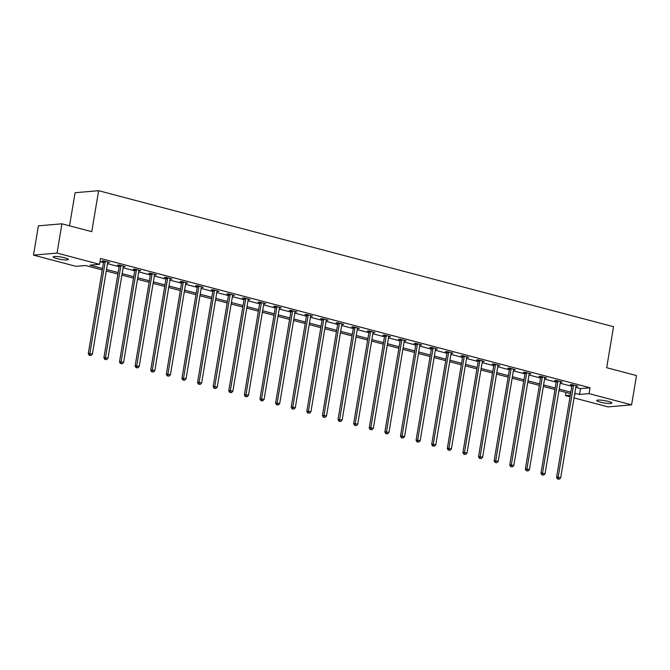 <?xml version="1.0" encoding="UTF-8"?>
<svg xmlns="http://www.w3.org/2000/svg" width="670" height="670" viewBox="0 0 670 670"><rect width="100%" height="100%" fill="white"/><g stroke="black" fill="none" stroke-linecap="round" stroke-linejoin="round"><path stroke-width="1" d="M64.856 257.841A7.688 1.189 9.5 0 1 68.365 259.466A7.688 1.189 9.5 0 1 64.345 259.843A7.688 1.189 9.5 0 1 56.707 258.545A7.688 1.189 9.5 0 1 53.198 256.928A7.688 1.189 9.5 0 1 57.218 256.551A7.688 1.189 9.5 0 1 64.856 257.841M608.394 401.422A7.688 1.189 9.5 0 1 611.903 403.047A7.688 1.189 9.5 0 1 607.883 403.424A7.688 1.189 9.5 0 1 600.245 402.126A7.688 1.189 9.5 0 1 596.736 400.509A7.688 1.189 9.5 0 1 600.756 400.132A7.688 1.189 9.5 0 1 608.394 401.422M69.538 225.807L75.082 192.717L98.624 190.69L613.544 326.709L606.685 367.704L636.5 375.577L631.601 404.856L608.058 406.891L574.039 397.905M570.036 396.849L565.53 395.66L570.304 395.241M566.066 392.453L565.53 395.66M102.284 269.943L85.567 265.521L76.028 266.35L33.5 255.119L57.042 253.084L99.57 264.315L90.023 265.144L102.535 268.444M57.042 253.084L61.941 223.805L38.399 225.832L33.5 255.119M575.806 387.352L580.513 388.592L590.052 387.771L100.55 258.461L99.57 264.315M100.014 261.668L103.515 262.59M107.518 263.645L119.126 266.71M123.129 267.774L134.737 270.839M138.74 271.894L150.34 274.96M154.343 276.015L165.951 279.08M169.954 280.144L181.562 283.209M185.565 284.264L197.173 287.329M201.176 288.385L212.784 291.45M216.787 292.514L228.395 295.579M232.398 296.634L243.997 299.699M248.001 300.755L259.608 303.82M263.611 304.884L275.219 307.949M279.222 309.004L290.83 312.069M294.834 313.125L306.441 316.198M310.445 317.253L322.052 320.319M326.055 321.374L337.663 324.439M341.666 325.494L353.266 328.568M357.269 329.623L368.877 332.689M372.88 333.744L384.488 336.809M388.491 337.873L400.099 340.938M404.102 341.993L415.71 345.058M419.713 346.114L431.321 349.179M435.324 350.243L446.923 353.308M450.927 354.363L462.534 357.428M466.538 358.484L478.145 361.549M482.149 362.612L493.756 365.678M497.76 366.733L509.368 369.798M513.371 370.853L524.979 373.919M528.982 374.982L540.59 378.048M544.584 379.103L556.192 382.168M560.195 383.223L571.803 386.297M575.999 386.23L577.833 386.154L571.828 384.572L570.245 384.706L571.862 385.141M560.388 382.109L562.222 382.034L556.226 380.451L554.634 380.585L556.251 381.012M544.777 377.981L546.62 377.913L540.615 376.322L539.023 376.465L540.64 376.892M529.166 373.86L531.009 373.785L525.004 372.202L523.412 372.336L525.029 372.763M513.555 369.74L515.398 369.664L509.393 368.081L507.801 368.215L509.426 368.642M497.952 365.611L499.786 365.544L493.782 363.952L492.19 364.095L493.815 364.522M482.341 361.49L484.175 361.415L478.171 359.832L476.579 359.966L478.204 360.393M466.73 357.361L468.565 357.294L462.568 355.711L460.977 355.845L462.593 356.272M451.119 353.241L452.962 353.174L446.957 351.583L445.366 351.725L446.982 352.152M435.508 349.12L437.351 349.045L431.346 347.462L429.755 347.596L431.371 348.023M419.897 344.991L421.74 344.924L415.735 343.333L414.144 343.476L415.76 343.903M404.295 340.871L406.129 340.796L400.124 339.213L398.533 339.355L400.158 339.782M388.684 336.75L390.518 336.675L384.513 335.092L382.922 335.226L384.547 335.653M373.073 332.622L374.907 332.555L368.91 330.963L367.319 331.106L368.935 331.533M357.462 328.501L359.304 328.426L353.299 326.843L351.708 326.977L353.325 327.412M341.851 324.38L343.693 324.305L337.688 322.722L336.097 322.856L337.714 323.283M326.24 320.252L328.082 320.185L322.077 318.593L320.486 318.736L322.103 319.163M310.629 316.131L312.471 316.056L306.466 314.473L304.875 314.607L306.5 315.034M295.026 312.011L296.86 311.935L290.855 310.352L289.264 310.486L290.889 310.913M279.415 307.882L281.249 307.815L275.244 306.224L273.653 306.366L275.278 306.793M263.804 303.761L265.638 303.686L259.642 302.103L258.05 302.237L259.667 302.664M248.193 299.641L250.036 299.565L244.031 297.983L242.44 298.116L244.056 298.544M232.582 295.512L234.425 295.445L228.42 293.854L226.828 293.996L228.445 294.423M216.971 291.391L218.814 291.316L212.809 289.733L211.218 289.867L212.842 290.294M201.369 287.262L203.203 287.196L197.198 285.613L195.607 285.747L197.231 286.174M185.758 283.142L187.592 283.075L181.587 281.484L179.995 281.626L181.62 282.053M170.147 279.022L171.981 278.946L165.984 277.363L164.393 277.497L166.009 277.924M154.536 274.893L156.378 274.826L150.373 273.234L148.782 273.377L150.398 273.804M138.924 270.772L140.767 270.697L134.762 269.114L133.171 269.256L134.787 269.683M123.314 266.652L125.156 266.576L119.151 264.993L117.56 265.127L119.176 265.555M107.711 262.523L109.545 262.456L103.54 260.865L101.949 261.007L103.574 261.434M61.941 223.805L91.765 231.678L98.624 190.69M590.052 387.771L589.072 393.625L631.601 404.856M574.827 393.206L579.533 394.446L589.072 393.625M106.538 269.499L118.146 272.564M122.149 273.628L133.757 276.693M137.76 277.748L149.36 280.814M153.363 281.869L164.971 284.943M168.974 285.998L180.582 289.063M184.585 290.118L196.193 293.184M200.196 294.247L211.804 297.312M215.807 298.368L227.415 301.433M231.418 302.488L243.017 305.553M247.021 306.617L258.628 309.682M262.632 310.738L274.239 313.803M278.243 314.858L289.85 317.923M293.854 318.987L305.461 322.052M309.465 323.108L321.072 326.173M325.076 327.228L336.683 330.293M340.687 331.357L352.286 334.422M356.289 335.477L367.897 338.543M371.9 339.598L383.508 342.663M387.511 343.727L399.119 346.792M403.122 347.847L414.73 350.913M418.733 351.968L430.341 355.041M434.344 356.097L445.944 359.162M449.947 360.217L461.555 363.282M465.558 364.346L477.166 367.411M481.169 368.466L492.777 371.532M496.78 372.587L508.388 375.652M512.391 376.716L523.999 379.781M528.002 380.836L539.601 383.902M543.605 384.957L555.212 388.022M559.216 389.086L570.823 392.151M574.55 394.881L575.078 394.831L574.575 394.705M570.572 393.642L558.964 390.577M554.961 389.521L543.362 386.456M539.358 385.401L527.751 382.327M523.747 381.272L512.14 378.207M508.136 377.151L496.529 374.086M492.525 373.022L480.918 369.957M476.914 368.902L465.307 365.837M461.303 364.781L449.704 361.716M445.701 360.653L434.093 357.587M430.09 356.532L418.482 353.467M414.479 352.412L402.871 349.346M398.868 348.283L387.26 345.217M383.257 344.162L371.649 341.097M367.646 340.042L356.038 336.977M352.043 335.913L340.435 332.848M336.432 331.792L324.824 328.727M320.821 327.672L309.213 324.607M305.21 323.543L293.602 320.478M289.599 319.423L277.991 316.357M273.988 315.302L262.38 312.228M258.377 311.173L246.778 308.108M242.774 307.053L231.167 303.987M227.164 302.924L215.556 299.859M211.553 298.803L199.945 295.738M195.942 294.683L184.334 291.618M180.331 290.554L168.723 287.489M164.72 286.433L153.12 283.368M149.117 282.313L137.509 279.248M133.506 278.184L121.898 275.119M117.895 274.064L106.287 270.998M580.513 388.592L579.533 394.446M576.334 385.761L576.242 386.297M560.723 381.64L560.639 382.168M545.112 377.512L545.028 378.048M529.509 373.391L529.417 373.927M513.898 369.271L513.806 369.798M498.287 365.142L498.195 365.678M482.676 361.021L482.584 361.557M467.065 356.901L466.973 357.428M451.454 352.772L451.371 353.308M435.843 348.651L435.76 349.187M420.241 344.522L420.149 345.058M404.63 340.402L404.538 340.938M389.019 336.281L388.927 336.817M373.408 332.153L373.316 332.689M357.797 328.032L357.713 328.568M342.186 323.911L342.102 324.439M326.583 319.783L326.491 320.319M310.972 315.662L310.88 316.198M295.361 311.542L295.269 312.069M279.75 307.413L279.658 307.949M264.139 303.292L264.055 303.828M248.528 299.172L248.444 299.699M232.925 295.043L232.833 295.579M217.315 290.922L217.222 291.458M201.704 286.802L201.611 287.329M186.093 282.673L186 283.209M170.482 278.553L170.389 279.089M154.87 274.424L154.787 274.96M139.26 270.303L139.176 270.839M123.657 266.183L123.565 266.719M108.046 262.054L107.954 262.59M573.478 385.644L571.887 385.778L556.561 477.367L558.152 477.233L573.478 385.644A1.206 1.022 85.1 0 0 573.478 385.183L573.453 384.999M558.177 478.991L559.174 479.259L558.177 478.991L558.152 477.233L560.656 477.894L575.982 386.305A1.206 1.022 85.1 0 1 576.125 385.887L576.217 385.727M571.887 385.778A1.206 1.022 85.1 0 0 571.895 385.325L571.77 384.58M556.561 477.367L557.541 479.05M559.174 479.259L560.656 477.894M557.875 381.523L556.284 381.657L540.958 473.246L542.549 473.104L557.875 381.523A1.206 1.022 85.1 0 0 557.875 381.062L557.842 380.878M542.566 474.871L543.563 475.131L542.566 474.871L542.549 473.104L545.045 473.765L560.371 382.185A1.206 1.022 85.1 0 1 560.522 381.766L560.606 381.607M556.284 381.657A1.206 1.022 85.1 0 0 556.284 381.205L556.159 380.451M540.958 473.246L541.93 474.921M543.563 475.131L545.045 473.765M542.264 377.394L540.673 377.537L525.347 469.117L526.938 468.983L542.264 377.394A1.206 1.022 85.1 0 0 542.264 376.942L542.231 376.749M526.955 470.742L527.952 471.01L526.955 470.742L526.938 468.983L529.434 469.645L544.76 378.056A1.206 1.022 85.1 0 1 544.911 377.637L544.995 377.486M540.673 377.537A1.206 1.022 85.1 0 0 540.673 377.076L540.548 376.331M525.347 469.117L526.319 470.801M527.952 471.01L529.434 469.645M526.654 373.274L525.062 373.408L509.736 464.997L511.327 464.863L526.654 373.274A1.206 1.022 85.1 0 0 526.654 372.813L526.62 372.629M511.344 466.621L512.349 466.89L511.344 466.621L511.327 464.863L513.831 465.524L529.158 373.935A1.206 1.022 85.1 0 1 529.3 373.517L529.384 373.358M525.062 373.408A1.206 1.022 85.1 0 0 525.062 372.956L524.945 372.21M509.736 464.997L510.707 466.68M512.349 466.89L513.831 465.524M511.043 369.153L509.451 369.287L494.125 460.876L495.716 460.734L511.043 369.153A1.206 1.022 85.1 0 0 511.043 368.693L511.009 368.508M495.733 462.501L496.738 462.761L495.733 462.501L495.716 460.734L498.22 461.395L513.547 369.807A1.206 1.022 85.1 0 1 513.689 369.396L513.781 369.237M509.451 369.287A1.206 1.022 85.1 0 0 509.451 368.827L509.334 368.081M494.125 460.876L495.096 462.551M496.738 462.761L498.22 461.395M495.431 365.024L493.84 365.167L478.514 456.747L480.105 456.613L495.431 365.024A1.206 1.022 85.1 0 0 495.431 364.572L495.406 364.38M480.122 458.372L481.127 458.64L480.122 458.372L480.105 456.613L482.609 457.275L497.936 365.686A1.206 1.022 85.1 0 1 498.078 365.267L498.17 365.116M493.84 365.167A1.206 1.022 85.1 0 0 493.84 364.706L493.723 363.961M478.514 456.747L479.486 458.431M481.127 458.64L482.609 457.275M479.82 360.904L478.229 361.038L462.903 452.627L464.494 452.493L479.82 360.904A1.206 1.022 85.1 0 0 479.82 360.443L479.795 360.259M464.519 454.252L465.516 454.52L464.519 454.252L464.494 452.493L466.998 453.146L482.325 361.566A1.206 1.022 85.1 0 1 482.467 361.147L482.559 360.988M478.229 361.038A1.206 1.022 85.1 0 0 478.229 360.586L478.112 359.84M462.903 452.627L463.883 454.31M465.516 454.52L466.998 453.146M464.209 356.775L462.627 356.917L447.3 448.506L448.883 448.364L464.209 356.775A1.206 1.022 85.1 0 0 464.218 356.323L464.184 356.139M448.908 450.131L449.905 450.391L448.908 450.131L448.883 448.364L451.387 449.026L466.714 357.437A1.206 1.022 85.1 0 1 466.864 357.018L466.948 356.867M462.627 356.917A1.206 1.022 85.1 0 0 462.627 356.457L462.501 355.711M447.3 448.506L448.272 450.181M449.905 450.391L451.387 449.026M448.607 352.654L447.016 352.797L431.689 444.378L433.281 444.244L448.607 352.654A1.206 1.022 85.1 0 0 448.607 352.202L448.573 352.01M433.297 446.002L434.294 446.27L433.297 446.002L433.281 444.244L435.776 444.905L451.103 353.316A1.206 1.022 85.1 0 1 451.253 352.897L451.337 352.738M447.016 352.797A1.206 1.022 85.1 0 0 447.016 352.336L446.89 351.591M431.689 444.378L432.661 446.061M434.294 446.27L435.776 444.905M432.996 348.534L431.405 348.668L416.078 440.257L417.67 440.123L432.996 348.534A1.206 1.022 85.1 0 0 432.996 348.073L432.962 347.889M417.686 441.882L418.683 442.141L417.686 441.882L417.67 440.123L420.165 440.776L435.492 349.196A1.206 1.022 85.1 0 1 435.642 348.777L435.726 348.618M431.405 348.668A1.206 1.022 85.1 0 0 431.405 348.216L431.287 347.462M416.078 440.257L417.05 441.932M418.683 442.141L420.165 440.776M417.385 344.405L415.794 344.548L400.467 436.137L402.059 435.994L417.385 344.405A1.206 1.022 85.1 0 0 417.385 343.953L417.351 343.769M402.075 437.761L403.08 438.021L402.075 437.761L402.059 435.994L404.563 436.656L419.889 345.067A1.206 1.022 85.1 0 1 420.031 344.648L420.115 344.497M415.794 344.548A1.206 1.022 85.1 0 0 415.794 344.087L415.676 343.341M400.467 436.137L401.439 437.812M403.08 438.021L404.563 436.656M401.774 340.285L400.183 340.419L384.856 432.008L386.448 431.874L401.774 340.285A1.206 1.022 85.1 0 0 401.774 339.832L401.749 339.64M386.464 433.632L387.469 433.9L386.464 433.632L386.448 431.874L388.952 432.535L404.278 340.946A1.206 1.022 85.1 0 1 404.42 340.528L404.512 340.368M400.183 340.419A1.206 1.022 85.1 0 0 400.183 339.966L400.065 339.221M384.856 432.008L385.828 433.691M387.469 433.9L388.952 432.535M386.163 336.164L384.572 336.298L369.245 427.887L370.837 427.745L386.163 336.164A1.206 1.022 85.1 0 0 386.163 335.703L386.138 335.519M370.853 429.512L371.858 429.772L370.853 429.512L370.837 427.745L373.341 428.406L388.667 336.826A1.206 1.022 85.1 0 1 388.809 336.407L388.901 336.248M384.572 336.298A1.206 1.022 85.1 0 0 384.572 335.846L384.454 335.092M369.245 427.887L370.217 429.562M371.858 429.772L373.341 428.406M370.552 332.035L368.961 332.178L353.634 423.758L355.226 423.624L370.552 332.035A1.206 1.022 85.1 0 0 370.56 331.583L370.527 331.399M355.251 425.383L356.247 425.651L355.251 425.383L355.226 423.624L357.73 424.286L373.056 332.697A1.206 1.022 85.1 0 1 373.198 332.278L373.291 332.127M368.961 332.178A1.206 1.022 85.1 0 0 368.969 331.717L368.843 330.972M353.634 423.758L354.614 425.442M356.247 425.651L357.73 424.286M354.949 327.915L353.358 328.049L338.032 419.638L339.623 419.504L354.949 327.915A1.206 1.022 85.1 0 0 354.949 327.463L354.916 327.27M339.64 421.262L340.636 421.531L339.64 421.262L339.623 419.504L342.119 420.165L357.445 328.576A1.206 1.022 85.1 0 1 357.596 328.158L357.68 327.998M353.358 328.049A1.206 1.022 85.1 0 0 353.358 327.597L353.232 326.851M338.032 419.638L339.003 421.321M340.636 421.531L342.119 420.165M339.338 323.794L337.747 323.928L322.421 415.517L324.012 415.375L339.338 323.794A1.206 1.022 85.1 0 0 339.338 323.334L339.305 323.149M324.029 417.142L325.025 417.402L324.029 417.142L324.012 415.375L326.508 416.036L341.834 324.456A1.206 1.022 85.1 0 1 341.985 324.037L342.069 323.878M337.747 323.928A1.206 1.022 85.1 0 0 337.747 323.476L337.621 322.722M322.421 415.517L323.392 417.192M325.025 417.402L326.508 416.036M323.727 319.665L322.136 319.808L306.81 411.388L308.401 411.254L323.727 319.665A1.206 1.022 85.1 0 0 323.727 319.213L323.694 319.021M308.418 413.013L309.423 413.281L308.418 413.013L308.401 411.254L310.905 411.916L326.231 320.327A1.206 1.022 85.1 0 1 326.374 319.908L326.458 319.757M322.136 319.808A1.206 1.022 85.1 0 0 322.136 319.347L322.019 318.602M306.81 411.388L307.781 413.072M309.423 413.281L310.905 411.916M308.116 315.545L306.525 315.679L291.199 407.268L292.79 407.134L308.116 315.545A1.206 1.022 85.1 0 0 308.116 315.084L308.091 314.9M292.807 408.893L293.812 409.161L292.807 408.893L292.79 407.134L295.294 407.796L310.62 316.207A1.206 1.022 85.1 0 1 310.763 315.788L310.855 315.629M306.525 315.679A1.206 1.022 85.1 0 0 306.525 315.227L306.408 314.481M291.199 407.268L292.17 408.951M293.812 409.161L295.294 407.796M292.505 311.424L290.914 311.558L275.588 403.147L277.179 403.005L292.505 311.424A1.206 1.022 85.1 0 0 292.505 310.964L292.48 310.779M277.196 404.772L278.201 405.032L277.196 404.772L277.179 403.005L279.683 403.667L295.009 312.086A1.206 1.022 85.1 0 1 295.152 311.667L295.244 311.508M290.914 311.558A1.206 1.022 85.1 0 0 290.914 311.106L290.797 310.352M275.588 403.147L276.559 404.822M278.201 405.032L279.683 403.667M276.894 307.296L275.303 307.438L259.977 399.019L261.568 398.885L276.894 307.296A1.206 1.022 85.1 0 0 276.894 306.843L276.869 306.651M261.593 400.643L262.59 400.911L261.593 400.643L261.568 398.885L264.072 399.546L279.398 307.957A1.206 1.022 85.1 0 1 279.541 307.538L279.633 307.388M275.303 307.438A1.206 1.022 85.1 0 0 275.311 306.977L275.186 306.232M259.977 399.019L260.957 400.702M262.59 400.911L264.072 399.546M261.292 303.175L259.7 303.309L244.374 394.898L245.965 394.764L261.292 303.175A1.206 1.022 85.1 0 0 261.292 302.714L261.258 302.53M245.982 396.523L246.979 396.791L245.982 396.523L245.965 394.764L248.461 395.426L263.787 303.837A1.206 1.022 85.1 0 1 263.938 303.418L264.022 303.259M259.7 303.309A1.206 1.022 85.1 0 0 259.7 302.857L259.575 302.111M244.374 394.898L245.346 396.581M246.979 396.791L248.461 395.426M245.681 299.055L244.089 299.189L228.763 390.778L230.354 390.635L245.681 299.055A1.206 1.022 85.1 0 0 245.681 298.594L245.647 298.41M230.371 392.402L231.368 392.662L230.371 392.402L230.354 390.635L232.85 391.297L248.176 299.708A1.206 1.022 85.1 0 1 248.327 299.297L248.411 299.138M244.089 299.189A1.206 1.022 85.1 0 0 244.089 298.728L243.964 297.983M228.763 390.778L229.735 392.453M231.368 392.662L232.85 391.297M230.07 294.926L228.478 295.068L213.152 386.649L214.743 386.515L230.07 294.926A1.206 1.022 85.1 0 0 230.07 294.473L230.036 294.281M214.76 388.273L215.757 388.541L214.76 388.273L214.743 386.515L217.247 387.176L232.574 295.587A1.206 1.022 85.1 0 1 232.716 295.168L232.8 295.018M228.478 295.068A1.206 1.022 85.1 0 0 228.478 294.607L228.361 293.862M213.152 386.649L214.124 388.332M215.757 388.541L217.247 387.176M214.459 290.805L212.867 290.939L197.541 382.528L199.132 382.394L214.459 290.805A1.206 1.022 85.1 0 0 214.459 290.345L214.425 290.16M199.149 384.153L200.154 384.413L199.149 384.153L199.132 382.394L201.636 383.047L216.963 291.467A1.206 1.022 85.1 0 1 217.105 291.048L217.197 290.889M212.867 290.939A1.206 1.022 85.1 0 0 212.867 290.487L212.75 289.741M197.541 382.528L198.513 384.203M200.154 384.413L201.636 383.047M198.848 286.676L197.256 286.819L181.93 378.408L183.521 378.265L198.848 286.676A1.206 1.022 85.1 0 0 198.848 286.224L198.823 286.04M183.538 380.032L184.543 380.292L183.538 380.032L183.521 378.265L186.026 378.927L201.352 287.338A1.206 1.022 85.1 0 1 201.494 286.919L201.586 286.768M197.256 286.819A1.206 1.022 85.1 0 0 197.256 286.358L197.139 285.613M181.93 378.408L182.902 380.083M184.543 380.292L186.026 378.927M183.237 282.556L181.645 282.698L166.319 374.279L167.91 374.145L183.237 282.556A1.206 1.022 85.1 0 0 183.237 282.103L183.212 281.911M167.927 375.904L168.932 376.172L167.927 375.904L167.91 374.145L170.415 374.806L185.741 283.217A1.206 1.022 85.1 0 1 185.883 282.799L185.975 282.639M181.645 282.698A1.206 1.022 85.1 0 0 181.645 282.238L181.528 281.492M166.319 374.279L167.299 375.962M168.932 376.172L170.415 374.806M167.626 278.435L166.043 278.569L150.717 370.158L152.299 370.016L167.626 278.435A1.206 1.022 85.1 0 0 167.634 277.975L167.601 277.79M152.325 371.783L153.321 372.043L152.325 371.783L152.299 370.016L154.804 370.678L170.13 279.097A1.206 1.022 85.1 0 1 170.28 278.678L170.364 278.519M166.043 278.569A1.206 1.022 85.1 0 0 166.043 278.117L165.917 277.363M150.717 370.158L151.688 371.833M153.321 372.043L154.804 370.678M152.023 274.306L150.432 274.449L135.106 366.038L136.697 365.895L152.023 274.306A1.206 1.022 85.1 0 0 152.023 273.854L151.989 273.67M136.714 367.663L137.71 367.922L136.714 367.663L136.697 365.895L139.192 366.557L154.519 274.968A1.206 1.022 85.1 0 1 154.669 274.549L154.753 274.399M150.432 274.449A1.206 1.022 85.1 0 0 150.432 273.988L150.306 273.243M135.106 366.038L136.077 367.713M137.71 367.922L139.192 366.557M136.412 270.186L134.821 270.32L119.495 361.909L121.086 361.775L136.412 270.186A1.206 1.022 85.1 0 0 136.412 269.734L136.379 269.541M121.102 363.534L122.099 363.802L121.102 363.534L121.086 361.775L123.582 362.437L138.908 270.847A1.206 1.022 85.1 0 1 139.059 270.429L139.142 270.27M134.821 270.32A1.206 1.022 85.1 0 0 134.821 269.868L134.695 269.122M119.495 361.909L120.466 363.592M122.099 363.802L123.582 362.437M120.801 266.065L119.21 266.199L103.884 357.788L105.475 357.646L120.801 266.065A1.206 1.022 85.1 0 0 120.801 265.605L120.767 265.421M105.492 359.413L106.496 359.673L105.492 359.413L105.475 357.646L107.979 358.308L123.305 266.727A1.206 1.022 85.1 0 1 123.448 266.308L123.531 266.149M119.21 266.199A1.206 1.022 85.1 0 0 119.21 265.747L119.092 264.993M103.884 357.788L104.855 359.463M106.496 359.673L107.979 358.308M105.19 261.937L103.599 262.079L88.273 353.659L89.864 353.526L105.19 261.937A1.206 1.022 85.1 0 0 105.19 261.484L105.165 261.292M89.88 355.284L90.885 355.552L89.88 355.284L89.864 353.526L92.368 354.187L107.694 262.598A1.206 1.022 85.1 0 1 107.837 262.179L107.929 262.029M103.599 262.079A1.206 1.022 85.1 0 0 103.599 261.618L103.482 260.873M88.273 353.659L89.244 355.343M90.885 355.552L92.368 354.187M573.478 385.183L571.895 385.325M557.875 381.062L556.284 381.205M542.264 376.942L540.673 377.076M526.654 372.813L525.062 372.956M511.043 368.693L509.451 368.827M495.431 364.572L493.84 364.706M479.82 360.443L478.229 360.586M464.218 356.323L462.627 356.457M448.607 352.202L447.016 352.336M432.996 348.073L431.405 348.216M417.385 343.953L415.794 344.087M401.774 339.832L400.183 339.966M386.163 335.703L384.572 335.846M370.56 331.583L368.969 331.717M354.949 327.463L353.358 327.597M339.338 323.334L337.747 323.476M323.727 319.213L322.136 319.347M308.116 315.084L306.525 315.227M292.505 310.964L290.914 311.106M276.894 306.843L275.311 306.977M261.292 302.714L259.7 302.857M245.681 298.594L244.089 298.728M230.07 294.473L228.478 294.607M214.459 290.345L212.867 290.487M198.848 286.224L197.256 286.358M183.237 282.103L181.645 282.238M167.634 277.975L166.043 278.117M152.023 273.854L150.432 273.988M136.412 269.734L134.821 269.868M120.801 265.605L119.21 265.747M105.19 261.484L103.599 261.618"/></g></svg>
